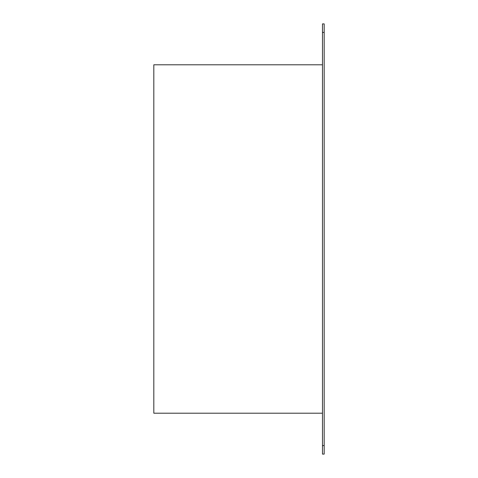 <?xml version="1.0" encoding="UTF-8"?>
<svg xmlns="http://www.w3.org/2000/svg" width="478" height="478" viewBox="0 0 478 478"><rect width="100%" height="100%" fill="white"/><g stroke="black" fill="none" stroke-linecap="round" stroke-linejoin="round"><path stroke-width="0.72" d="M322.483 32.42L322.483 445.58L324.186 445.58L324.186 32.42L322.483 32.42L322.483 454.1L322.483 445.58L324.186 445.58L324.186 454.1L322.483 454.1L324.186 454.1L324.186 32.42L322.483 32.42L322.483 23.9L324.186 23.9L324.186 32.42L324.186 23.9L322.483 23.9L322.483 32.42M322.483 64.793L153.814 64.793L153.814 413.207L322.483 413.207L153.814 413.207L153.814 64.793L322.483 64.793"/></g></svg>
